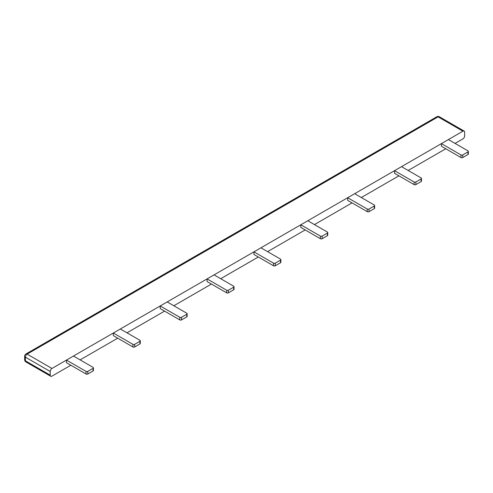 <?xml version="1.0" encoding="UTF-8"?>
<svg xmlns="http://www.w3.org/2000/svg" width="493" height="493" viewBox="0 0 493 493"><rect width="100%" height="100%" fill="white"/><g stroke="black" fill="none" stroke-linecap="round" stroke-linejoin="round"><path stroke-width="0.74" d="M448.402 139.581L467.986 150.889A1.239 0.715 180 0 1 468.35 151.394A1.239 0.715 180 0 1 467.986 151.899L462.742 154.925A1.239 0.715 180 0 1 460.992 154.925L441.408 143.617L448.402 139.581M441.408 143.617L441.408 146.242L460.992 157.55A1.239 0.715 0 0 0 462.742 157.55L467.986 154.519A1.239 0.715 0 0 0 468.35 154.019L468.35 151.394M401.536 166.64L421.121 177.942A1.239 0.715 180 0 1 421.484 178.448A1.239 0.715 180 0 1 421.121 178.953L415.876 181.985A1.239 0.715 180 0 1 414.126 181.985L394.542 170.677L401.536 166.64M394.542 170.677L394.542 173.302L414.126 184.61A1.239 0.715 0 0 0 415.876 184.61L421.121 181.578A1.239 0.715 0 0 0 421.484 181.073L421.484 178.448M354.67 193.694L374.255 205.002A1.239 0.715 180 0 1 374.618 205.507A1.239 0.715 180 0 1 374.255 206.012L369.01 209.044A1.239 0.715 180 0 1 367.26 209.044L347.67 197.736L354.67 193.694M347.67 197.736L347.67 200.361L367.26 211.67A1.239 0.715 0 0 0 369.01 211.67L374.255 208.638A1.239 0.715 0 0 0 374.618 208.132L374.618 205.507M307.798 220.753L327.389 232.061A1.239 0.715 180 0 1 327.746 232.567A1.239 0.715 180 0 1 327.389 233.072L322.139 236.098A1.239 0.715 180 0 1 320.395 236.098L300.804 224.796L307.798 220.753M300.804 224.796L300.804 227.415L320.395 238.723A1.239 0.715 0 0 0 322.139 238.723L327.389 235.697A1.239 0.715 0 0 0 327.746 235.192L327.746 232.567M260.933 247.813L280.517 259.121A1.239 0.715 180 0 1 280.881 259.626A1.239 0.715 180 0 1 280.517 260.131L275.273 263.157A1.239 0.715 180 0 1 273.523 263.157L253.938 251.849L260.933 247.813M253.938 251.849L253.938 254.474L273.523 265.782A1.239 0.715 0 0 0 275.273 265.782L280.517 262.757A1.239 0.715 0 0 0 280.881 262.251L280.881 259.626M214.067 274.872L233.651 286.18A1.239 0.715 180 0 1 234.015 286.686A1.239 0.715 180 0 1 233.651 287.191L228.407 290.217A1.239 0.715 180 0 1 226.657 290.217L207.072 278.909L214.067 274.872M207.072 278.909L207.072 281.534L226.657 292.842A1.239 0.715 0 0 0 228.407 292.842L233.651 289.816A1.239 0.715 0 0 0 234.015 289.311L234.015 286.686M167.201 301.932L186.785 313.24A1.239 0.715 180 0 1 187.149 313.745A1.239 0.715 180 0 1 186.785 314.244L181.541 317.276A1.239 0.715 180 0 1 179.791 317.276L160.207 305.968L167.201 301.932M160.207 305.968L160.207 308.593L179.791 319.902A1.239 0.715 0 0 0 181.541 319.902L186.785 316.87A1.239 0.715 0 0 0 187.149 316.364L187.149 313.745M120.335 328.985L139.92 340.293A1.239 0.715 180 0 1 140.283 340.799A1.239 0.715 180 0 1 139.92 341.304L134.675 344.336A1.239 0.715 180 0 1 132.925 344.336L113.335 333.028L120.335 328.985M113.335 333.028L113.335 335.653L132.925 346.961A1.239 0.715 0 0 0 134.675 346.961L139.92 343.929A1.239 0.715 0 0 0 140.283 343.424L140.283 340.799M73.463 356.045L93.054 367.353A1.239 0.715 180 0 1 93.411 367.858A1.239 0.715 180 0 1 93.054 368.363L87.803 371.395A1.239 0.715 180 0 1 86.059 371.395L66.469 360.087L73.463 356.045M66.469 360.087L66.469 362.712L86.059 374.021A1.239 0.715 0 0 0 87.803 374.021L93.054 370.989A1.239 0.715 0 0 0 93.411 370.483L93.411 367.858M436.847 116.742A2.471 2.471 0 0 1 439.318 116.742A2.471 1.43 120 0 0 438.086 116.859A2.471 1.43 -120 0 0 436.847 116.742L25.889 354.005A2.471 1.43 60 0 1 27.121 354.128A2.471 1.43 120 0 0 25.377 357.154L25.377 360.79L50.206 375.13A2.471 1.43 120 0 0 50.717 376.258A2.471 1.43 120 0 0 51.956 376.141L70.844 365.233M80.112 359.884L117.71 338.173M126.978 332.824L164.576 311.12M173.844 305.765L211.442 284.06M220.71 278.705L258.314 257.001M267.582 251.652L305.179 229.941M314.448 224.592L352.045 202.882M361.314 197.533L398.911 175.822M408.179 170.473L445.777 148.769M455.045 143.414L462.915 138.872A2.471 1.43 120 0 0 464.665 135.846L464.665 132.21A2.471 1.43 120 0 0 464.153 131.076A2.471 1.43 120 0 0 462.915 131.2L438.086 116.859L27.121 354.128L51.956 368.462A2.471 1.43 120 0 0 50.206 371.494L25.377 357.154A2.471 1.43 180 0 1 24.65 356.149L24.65 359.779A2.471 2.471 0 0 0 25.889 361.924A2.471 1.43 120 0 1 25.377 360.79A2.471 1.43 180 0 1 24.65 359.779M51.956 368.462L462.915 131.2M50.206 375.13L50.206 371.494M460.992 154.925L460.992 157.55M462.742 154.925L462.742 157.55M467.986 151.899L467.986 154.519M414.126 181.985L414.126 184.61M415.876 181.985L415.876 184.61M421.121 178.953L421.121 181.578M367.26 209.044L367.26 211.67M369.01 209.044L369.01 211.67M374.255 206.012L374.255 208.638M320.395 236.098L320.395 238.723M322.139 236.098L322.139 238.723M327.389 233.072L327.389 235.697M273.523 263.157L273.523 265.782M275.273 263.157L275.273 265.782M280.517 260.131L280.517 262.757M226.657 290.217L226.657 292.842M228.407 290.217L228.407 292.842M233.651 287.191L233.651 289.816M179.791 317.276L179.791 319.902M181.541 317.276L181.541 319.902M186.785 314.244L186.785 316.87M132.925 344.336L132.925 346.961M134.675 344.336L134.675 346.961M139.92 341.304L139.92 343.929M86.059 371.395L86.059 374.021M87.803 371.395L87.803 374.021M93.054 368.363L93.054 370.989M25.889 354.005A2.471 2.471 0 0 0 24.65 356.149M439.318 116.742L464.153 131.076M50.717 376.258L25.889 361.924"/></g></svg>
